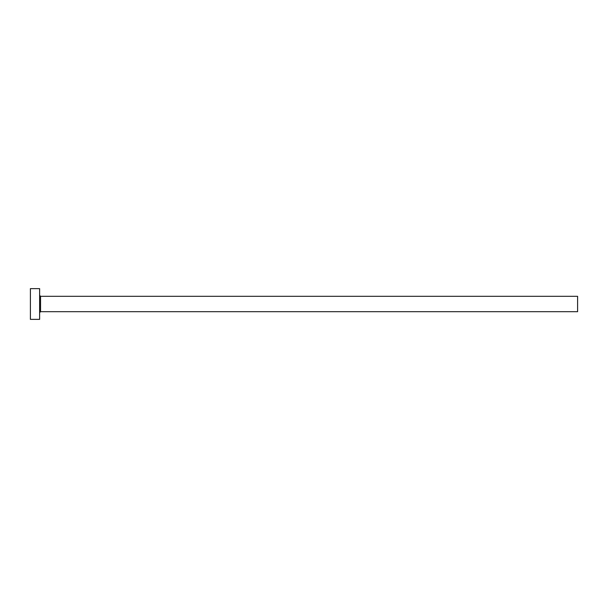<?xml version="1.0" encoding="UTF-8"?>
<svg xmlns="http://www.w3.org/2000/svg" width="608" height="608" viewBox="0 0 608 608"><rect width="100%" height="100%" fill="white"/><g stroke="black" fill="none" stroke-linecap="round" stroke-linejoin="round"><path stroke-width="0.91" d="M40.546 311.684L40.546 296.316L577.6 296.316L577.6 311.684L40.546 311.684L39.619 312.611M39.619 304L39.619 319.367L30.4 319.367L30.4 288.633L39.619 288.633L39.619 304M40.546 296.316L39.619 295.389"/></g></svg>
